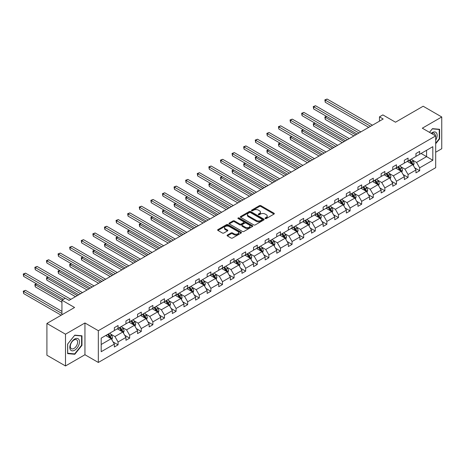 <?xml version="1.0" encoding="UTF-8"?>
<svg xmlns="http://www.w3.org/2000/svg" width="465" height="465" viewBox="0 0 465 465"><rect width="100%" height="100%" fill="white"/><g stroke="black" fill="none" stroke-linecap="round" stroke-linejoin="round"><path stroke-width="0.7" d="M265.248 218.556A0.721 0.419 0 0 0 266.265 218.556L274.025 214.074A1.035 0.599 0 0 0 274.327 213.656A1.035 0.599 0 0 0 274.025 213.232L260.882 205.646A1.035 0.599 0 0 0 259.423 205.646L251.67 210.128A0.721 0.419 0 0 0 251.46 210.418A0.721 0.419 0 0 0 251.67 210.715A0.721 0.419 0 0 0 252.693 210.715L253.698 210.133A3.301 1.907 0 0 1 258.366 210.133L259.464 210.767A3.301 1.907 0 0 1 260.429 212.116A3.301 1.907 0 0 1 259.464 213.464L258.459 214.045A0.721 0.419 0 0 0 258.244 214.342A0.721 0.419 0 0 0 258.459 214.632A0.721 0.419 0 0 0 259.482 214.632L260.481 214.057A3.301 1.907 0 0 1 265.155 214.057L266.247 214.685A3.301 1.907 0 0 1 267.218 216.033A3.301 1.907 0 0 1 266.247 217.382L265.248 217.963A0.721 0.419 0 0 0 265.033 218.259A0.721 0.419 0 0 0 265.248 218.556L265.248 217.963M435.688 152.235L441.75 148.736L441.75 116.971L423.162 106.235L395.5 122.208L382.858 114.907L379.475 116.86L379.475 121.156M65.501 365.961L84.944 354.737L84.944 322.966L65.501 334.196L65.501 365.961L46.913 355.231L46.913 323.46L74.574 307.493L61.932 300.192L61.932 314.788M65.501 334.196L46.913 323.46M227.385 235.063A1.035 0.599 0 0 0 227.083 235.482A1.035 0.599 0 0 0 227.385 235.906L231.07 238.034A1.035 0.599 0 0 0 232.529 238.034L241.143 233.058A1.035 0.599 0 0 0 241.445 232.64A1.035 0.599 0 0 0 241.143 232.215L228.007 224.63A1.035 0.599 0 0 0 226.542 224.63L217.934 229.605A1.035 0.599 0 0 0 217.632 230.024A1.035 0.599 0 0 0 217.934 230.448L222.386 233.017A1.035 0.599 0 0 0 223.845 233.017L227.53 230.89A1.035 0.599 0 0 0 227.833 230.466A1.035 0.599 0 0 0 227.53 230.047L225.322 228.774A2.761 1.593 0 0 1 224.514 227.647A2.761 1.593 0 0 1 226.217 226.17A2.761 1.593 0 0 1 229.228 226.519L237.877 231.512A2.761 1.593 0 0 1 238.685 232.64A2.761 1.593 0 0 1 236.981 234.11A2.761 1.593 0 0 1 233.971 233.767L232.529 232.936A1.035 0.599 0 0 0 231.07 232.936L227.385 235.063L227.385 235.906L231.07 233.79L231.07 232.936M61.932 300.192L65.315 298.239L69.029 300.39L383.195 119.005L379.475 116.86M84.944 322.966L98.33 330.696L435.688 135.919L435.688 167.691L98.33 362.462L98.33 330.696M441.75 116.971L422.307 128.195L435.688 135.919M253.768 224.926A1.035 0.599 0 0 0 255.227 224.926L263.841 219.957A1.035 0.599 0 0 0 264.143 219.532A1.035 0.599 0 0 0 263.841 219.114L250.705 211.529A1.035 0.599 0 0 0 249.246 211.529L240.632 216.498A1.035 0.599 0 0 0 240.329 216.923A1.035 0.599 0 0 0 240.632 217.341L253.768 224.926M238.4 218.707A0.721 0.419 0 0 1 239.132 218.812L239.132 217.951L252.489 225.665A1.035 0.599 0 0 1 252.791 226.083A1.035 0.599 0 0 1 252.489 226.507L243.881 231.477A1.035 0.599 0 0 1 242.416 231.477L229.28 223.892L229.28 223.055A1.035 0.599 0 0 0 228.978 223.473A1.035 0.599 0 0 0 229.28 223.892M229.28 223.055L232.965 220.922A1.035 0.599 0 0 1 234.43 220.922L239.754 224.002A1.035 0.599 0 0 0 241.213 224.002L243.66 222.59A1.035 0.599 0 0 0 243.962 222.165A1.035 0.599 0 0 0 243.66 221.747L238.115 218.544A0.721 0.419 0 0 1 237.9 218.248A0.721 0.419 0 0 1 238.347 217.864A0.721 0.419 0 0 1 239.132 217.951M101.19 338.142L114.355 330.545L114.355 327.668L118.069 325.523L118.069 328.4L125.951 323.849L125.951 320.972L129.671 318.827L129.671 321.704L137.553 317.153L137.553 314.276L141.273 312.131L141.273 315.003L149.155 310.451L149.155 307.58L152.869 305.429L152.869 308.307L160.751 303.755L160.751 300.878L164.47 298.733L164.47 301.611L172.352 297.059L172.352 294.182L176.072 292.037L176.072 294.915L183.954 290.363L183.954 287.486L187.668 285.341L187.668 288.219L195.55 283.667L195.55 280.79L199.27 278.645L199.27 281.517L207.152 276.971L207.152 274.094L210.872 271.944L210.872 274.821L218.753 270.27L218.753 267.398L222.468 265.248L222.468 268.125L230.349 263.574L230.349 260.696L234.069 258.552L234.069 261.429L241.951 256.878L241.951 254L245.671 251.856L245.671 254.733L253.553 250.182L253.553 247.304L257.267 245.16L257.267 248.037L265.149 243.486L265.149 240.608L268.869 238.458L268.869 241.335L276.751 236.784L276.751 233.912L280.471 231.762L280.471 234.639L288.352 230.088L288.352 227.211L292.067 225.066L292.067 227.943L299.948 223.392L299.948 220.515L303.668 218.37L303.668 221.247L311.55 216.696L311.55 213.819L315.27 211.674L315.27 214.551L323.152 210L323.152 207.123L326.866 204.978L326.866 207.849L334.748 203.304L334.748 200.427L338.468 198.276L338.468 201.153L346.349 196.602L346.349 193.725L350.069 191.58L350.069 194.457L357.951 189.906L357.951 187.029L361.665 184.884L361.665 187.761L369.547 183.21L369.547 180.333L373.267 178.188L373.267 181.065L381.149 176.514L381.149 173.637L384.869 171.492L384.869 174.363L392.751 169.818L392.751 166.941L396.465 164.79L396.465 167.667L404.347 163.116L404.347 160.245L408.067 158.094L408.067 160.971L415.948 156.42L415.948 153.543L419.668 151.398L419.668 154.275L432.828 146.678L432.828 160.245L419.668 167.842L419.668 170.719L415.948 172.864L415.948 169.987L408.067 174.538L408.067 177.415L404.347 179.56L404.347 176.683L396.465 181.234L396.465 184.111L392.751 186.256L392.751 183.384L384.869 187.93L384.869 190.807L381.149 192.958L381.149 190.08L373.267 194.632L373.267 197.503L369.547 199.654L369.547 196.776L361.665 201.328L361.665 204.205L357.951 206.35L357.951 203.472L350.069 208.024L350.069 210.901L346.349 213.046L346.349 210.168L338.468 214.72L338.468 217.597L334.748 219.742L334.748 216.864L326.866 221.416L326.866 224.293L323.152 226.443L323.152 223.566L315.27 228.117L315.27 230.989L311.55 233.139L311.55 230.262L303.668 234.813L303.668 237.691L299.948 239.835L299.948 236.958L292.067 241.509L292.067 244.387L288.352 246.531L288.352 243.654L280.471 248.205L280.471 251.083L276.751 253.227L276.751 250.35L268.869 254.901L268.869 257.779L265.149 259.923L265.149 257.052L257.267 261.597L257.267 264.475L253.553 266.625L253.553 263.748L245.671 268.299L245.671 271.176L241.951 273.321L241.951 270.444L234.069 274.995L234.069 277.872L230.349 280.017L230.349 277.14L222.468 281.691L222.468 284.568L218.753 286.713L218.753 283.836L210.872 288.387L210.872 291.264L207.152 293.409L207.152 290.538L199.27 295.083L199.27 297.96L195.55 300.111L195.55 297.234L187.668 301.785L187.668 304.656L183.954 306.807L183.954 303.93L176.072 308.481L176.072 311.358L172.352 313.503L172.352 310.626L164.47 315.177L164.47 318.054L160.751 320.199L160.751 317.322L152.869 321.873L152.869 324.75L149.155 326.895L149.155 324.018L141.273 328.569L141.273 331.446L137.553 333.591L137.553 330.72L129.671 335.271L129.671 338.142L125.951 340.293L125.951 337.416L118.069 341.967L118.069 344.844L114.355 346.989L114.355 344.112L101.19 351.709L101.19 338.142M117.325 328.831L122.83 332.004L114.948 336.555L110.647 334.073M114.948 336.555L118.069 341.967M122.83 332.004L125.951 337.416M114.355 329.859L114.948 330.202L118.069 328.4M128.927 322.129L134.431 325.308L126.55 329.859L122.243 327.372M126.55 329.859L129.671 335.271M134.431 325.308L137.553 330.72M125.951 323.163L126.55 323.506L129.671 321.704M140.529 315.433L146.027 318.612L138.146 323.163L133.844 320.676M138.146 323.163L141.273 328.569M146.027 318.612L149.155 324.018M137.553 316.467L138.146 316.81L141.273 315.003M152.125 308.737L157.629 311.916L149.747 316.467L145.446 313.98M149.747 316.467L152.869 321.873M157.629 311.916L160.751 317.322M149.155 309.766L149.747 310.108L152.869 308.307M163.727 302.041L169.231 305.214L161.349 309.766L157.042 307.284M161.349 309.766L164.47 315.177M169.231 305.214L172.352 310.626M160.751 303.07L161.349 303.413L164.47 301.611M175.328 295.345L180.827 298.518L172.945 303.07L168.644 300.588M172.945 303.07L176.072 308.481M180.827 298.518L183.954 303.93M172.352 296.374L172.945 296.717L176.072 294.915M186.924 288.649L192.429 291.822L184.547 296.374L180.246 293.886M184.547 296.374L187.668 301.785M192.429 291.822L195.55 297.234M183.954 289.678L184.547 290.021L187.668 288.219M198.526 281.947L204.03 285.126L196.149 289.678L191.842 287.19M196.149 289.678L199.27 295.083M204.03 285.126L207.152 290.538M195.55 282.982L196.149 283.325L199.27 281.517M210.128 275.251L215.626 278.43L207.745 282.982L203.443 280.494M207.745 282.982L210.872 288.387M215.626 278.43L218.753 283.836M207.152 276.28L207.745 276.623L210.872 274.821M221.724 268.555L227.228 271.734L219.346 276.28L215.045 273.798M219.346 276.28L222.468 281.691M227.228 271.734L230.349 277.14M218.753 269.584L219.346 269.927L222.468 268.125M233.325 261.859L238.83 265.033L230.948 269.584L226.641 267.102M230.948 269.584L234.069 274.995M238.83 265.033L241.951 270.444M230.349 262.888L230.948 263.231L234.069 261.429M244.927 255.163L250.426 258.337L242.544 262.888L238.243 260.406M242.544 262.888L245.671 268.299M250.426 258.337L253.553 263.748M241.951 256.192L242.544 256.535L245.671 254.733M256.523 248.461L262.028 251.641L254.146 256.192L249.845 253.704M254.146 256.192L257.267 261.597M262.028 251.641L265.149 257.052M253.553 249.496L254.146 249.839L257.267 248.037M268.125 241.765L273.629 244.945L265.748 249.496L261.44 247.008M265.748 249.496L268.869 254.901M273.629 244.945L276.751 250.35M265.149 242.794L265.748 243.143L268.869 241.335M279.727 235.069L285.225 238.249L277.343 242.794L273.042 240.312M277.343 242.794L280.471 248.205M285.225 238.249L288.352 243.654M276.751 236.098L277.343 236.441L280.471 234.639M291.322 228.373L296.827 231.547L288.945 236.098L284.644 233.616M288.945 236.098L292.067 241.509M296.827 231.547L299.948 236.958M288.352 229.402L288.945 229.745L292.067 227.943M302.924 221.677L308.429 224.851L300.547 229.402L296.24 226.92M300.547 229.402L303.668 234.813M308.429 224.851L311.55 230.262M299.948 222.706L300.547 223.049L303.668 221.247M314.526 214.975L320.025 218.155L312.143 222.706L307.842 220.218M312.143 222.706L315.27 228.117M320.025 218.155L323.152 223.566M311.55 216.01L312.143 216.353L315.27 214.551M326.122 208.279L331.626 211.459L323.745 216.01L319.443 213.522M323.745 216.01L326.866 221.416M331.626 211.459L334.748 216.864M323.152 209.314L323.745 209.657L326.866 207.849M337.724 201.583L343.228 204.763L335.346 209.314L331.039 206.826M335.346 209.314L338.468 214.72M343.228 204.763L346.349 210.168M334.748 202.612L335.346 202.955L338.468 201.153M349.325 194.887L354.824 198.061L346.942 202.612L342.641 200.13M346.942 202.612L350.069 208.024M354.824 198.061L357.951 203.472M346.349 195.916L346.942 196.259L350.069 194.457M360.921 188.191L366.426 191.365L358.544 195.916L354.237 193.434M358.544 195.916L361.665 201.328M366.426 191.365L369.547 196.776M357.951 189.22L358.544 189.563L361.665 187.761M372.523 181.495L378.028 184.669L370.146 189.22L365.839 186.738M370.146 189.22L373.267 194.632M378.028 184.669L381.149 190.08M369.547 182.524L370.146 182.867L373.267 181.065M384.125 174.794L389.624 177.973L381.742 182.524L377.441 180.036M381.742 182.524L384.869 187.93M389.624 177.973L392.751 183.384M381.149 175.828L381.742 176.171L384.869 174.363M395.721 168.097L401.225 171.277L393.344 175.828L389.036 173.34M393.344 175.828L396.465 181.234M401.225 171.277L404.347 176.683M392.751 169.126L393.344 169.475L396.465 167.667M407.323 161.402L412.827 164.581L404.945 169.126L400.638 166.644M404.945 169.126L408.067 174.538M412.827 164.581L415.948 169.987M404.347 162.43L404.945 162.773L408.067 160.971M421.081 153.462L426.579 156.635L416.541 162.43L412.24 159.948M416.541 162.43L419.668 167.842M432.828 160.245L426.579 156.635L426.579 150.282L432.828 146.678M84.944 354.737L98.33 362.462M415.948 155.734L416.541 156.077L419.668 154.275M101.19 344.495L111.228 338.7L105.729 335.527M111.228 338.7L114.355 344.112M414.722 167.865L419.668 170.719M403.12 174.561L408.067 177.415M391.524 181.257L396.465 184.111M379.922 187.953L384.869 190.807M368.321 194.649L373.267 197.503M356.725 201.351L361.665 204.205M345.123 208.047L350.069 210.901M333.521 214.743L338.468 217.597M321.925 221.439L326.866 224.293M310.324 228.135L315.27 230.989M298.722 234.831L303.668 237.691M287.126 241.533L292.067 244.387M275.524 248.229L280.471 251.083M263.922 254.925L268.869 257.779M252.326 261.621L257.267 264.475M240.725 268.317L245.671 271.176M229.123 275.018L234.069 277.872M217.527 281.714L222.468 284.568M205.925 288.41L210.872 291.264M194.324 295.106L199.27 297.96M182.728 301.802L187.668 304.656M171.126 308.498L176.072 311.358M159.524 315.2L164.47 318.054M147.928 321.896L152.869 324.75M136.326 328.592L141.273 331.446M124.725 335.288L129.671 338.142M113.129 341.984L118.069 344.844M435.688 143.761L439.628 138.861L439.628 129.293L432.456 128.654L429.491 132.345M81.968 345.356L81.968 335.788L74.795 335.143L67.617 344.071L67.617 353.638L74.795 354.278L81.968 345.356L81.596 345.14M265.532 218.655L266.247 218.242A3.301 1.907 0 0 0 267.218 216.893L267.218 216.033M260.429 212.116L260.429 212.976A3.301 1.907 0 0 1 259.464 214.324L258.749 214.737M274.007 214.086L260.882 206.506A1.035 0.599 0 0 0 259.423 206.506L251.96 210.819M263.829 219.962L250.705 212.383A1.035 0.599 0 0 0 249.246 212.383L240.643 217.353M262.016 219.829A0.721 0.419 0 0 0 262.225 219.532A0.721 0.419 0 0 0 262.016 219.236L250.484 212.581A0.721 0.419 0 0 0 249.461 212.581L248.403 213.191A3.301 1.907 0 0 0 247.438 214.539A3.301 1.907 0 0 0 248.403 215.888L256.285 220.439A3.301 1.907 0 0 0 260.958 220.439L262.016 219.829L262.016 220.689A0.721 0.419 0 0 0 262.225 220.393L262.225 219.532M247.438 214.539L247.438 215.4A3.301 1.907 0 0 0 248.403 216.748L248.403 215.888M262.016 220.689L260.958 221.299A3.301 1.907 0 0 1 256.285 221.299L248.403 216.748M229.297 223.903L232.965 221.782L232.965 220.922M243.962 222.165L243.962 223.026A1.035 0.599 0 0 1 243.66 223.444L241.213 224.857A1.035 0.599 0 0 1 239.754 224.857L234.43 221.782A1.035 0.599 0 0 0 232.965 221.782M239.132 218.812L252.478 226.513M245.282 227.193A2.761 1.593 0 0 0 248.293 227.536A2.761 1.593 0 0 0 249.996 226.066A2.761 1.593 0 0 0 249.188 224.938L246.142 223.177A1.035 0.599 0 0 0 244.683 223.177L242.236 224.589A1.035 0.599 0 0 0 241.934 225.014A1.035 0.599 0 0 0 242.236 225.432L245.282 227.193L245.282 228.053A2.761 1.593 0 0 0 248.293 228.396A2.761 1.593 0 0 0 249.996 226.926L249.996 226.066M241.934 225.014L241.934 225.868A1.035 0.599 0 0 0 242.236 226.292L242.236 225.432M245.282 228.053L242.236 226.292M238.685 232.64L238.685 233.5A2.761 1.593 0 0 1 236.981 234.97A2.761 1.593 0 0 1 233.971 234.622L232.529 233.79A1.035 0.599 0 0 0 231.07 233.79M224.514 227.647L224.514 228.501A2.761 1.593 0 0 0 225.322 229.629L225.322 228.774M227.53 230.047L227.53 230.89L225.322 229.629M241.126 233.07L228.007 225.49A1.035 0.599 0 0 0 226.542 225.49L217.946 230.454M439.256 138.646L439.628 138.861M74.034 353.842L74.795 354.278M413.391 165.557L414.071 163.581A2.784 1.61 -120 0 0 413.187 161.21L411.513 158.983M408.52 162.093L407.799 161.128M326.668 116.465L325.256 117.285L325.256 119.429L353.859 135.943M412.414 164.343L412.571 163.703A2.784 1.61 -120 0 0 411.769 162.023L410.101 159.797M409.403 160.198L411.24 162.651A1.418 0.82 60 0 1 411.502 163.081L412.571 163.703M409.212 160.309L410.88 162.541A2.784 1.61 60 0 1 411.572 163.854M325.256 119.429L324.843 117.046L355.719 134.873M324.843 117.046L326.506 116.372M370.588 126.282L325.256 100.109L327.11 99.039L372.448 125.213M368.733 127.358L325.256 102.259L325.256 100.109L324.843 99.876L327.11 99.039M325.256 102.259L324.843 99.876M401.789 172.253L402.475 170.277A2.784 1.61 -120 0 0 401.586 167.906L399.917 165.68M396.924 168.789L396.197 167.824M315.067 123.161L313.654 123.981L313.654 126.125L342.257 142.639M400.813 171.039L400.97 170.399A2.784 1.61 -120 0 0 400.173 168.719L398.505 166.493M397.802 166.894L399.644 169.347A1.418 0.82 60 0 1 399.9 169.783L400.97 170.399M397.61 167.011L399.278 169.237A2.784 1.61 60 0 1 399.976 170.55M313.654 126.125L313.247 123.742L344.117 141.569M313.247 123.742L314.904 123.068M390.193 178.949L390.873 176.979A2.784 1.61 -120 0 0 389.984 174.602L388.316 172.376M385.322 175.485L384.596 174.52M303.465 129.863L302.052 130.677L302.052 132.821L330.662 149.341M389.217 177.735L389.368 177.095A2.784 1.61 -120 0 0 388.571 175.421L386.903 173.189M386.206 173.596L388.043 176.049A1.418 0.82 60 0 1 388.298 176.479L389.368 177.095M386.008 173.707L387.682 175.933A2.784 1.61 60 0 1 388.374 177.252M302.052 132.821L301.646 130.438L332.516 148.265M301.646 130.438L303.302 129.764M358.992 132.984L313.654 106.805L315.514 105.735L360.852 131.909M357.132 134.054L313.654 108.955L313.654 106.805L313.247 106.572L315.514 105.735M313.654 108.955L313.247 106.572M347.39 139.68L302.052 113.507L303.912 112.431L349.25 138.605M345.53 140.75L302.052 115.651L302.052 113.507L301.646 113.268L303.912 112.431M302.052 115.651L301.646 113.268M435.688 140.168A6.836 3.947 120 0 0 436.49 138.506A6.836 3.947 120 0 0 436.187 132.566A6.836 3.947 120 0 0 431.206 133.333M435.287 135.693A5.173 2.988 120 0 0 434.217 133.257A5.173 2.988 120 0 0 431.578 133.548M429.503 132.351L432.305 128.863L439.256 129.485L439.256 138.756L435.688 143.197M438.797 129.218L439.256 129.485M78.829 345.001A6.836 3.947 120 0 0 77.062 338.398A6.836 3.947 120 0 0 70.459 344.251A6.836 3.947 120 0 0 72.232 350.854A6.836 3.947 120 0 0 78.829 345.001M77.138 344.519A5.173 2.988 120 0 0 76.556 339.752A5.173 2.988 120 0 0 70.802 343.955A5.173 2.988 120 0 0 71.383 348.715A5.173 2.988 120 0 0 77.138 344.519M67.692 353.278L67.692 344.007L74.644 335.358L81.596 335.98L81.596 345.245L74.644 353.894L67.617 353.231M81.137 335.713L81.596 335.98M378.591 185.651L379.271 183.675A2.784 1.61 -120 0 0 378.388 181.298L376.714 179.072M373.721 182.187L373 181.216M291.869 136.559L290.456 137.373L290.456 139.517L319.06 156.037M377.615 184.431L377.772 183.791A2.784 1.61 -120 0 0 376.97 182.117L375.301 179.885M374.604 180.292L376.441 182.745A1.418 0.82 60 0 1 376.702 183.175L377.772 183.791M374.412 180.403L376.08 182.629A2.784 1.61 60 0 1 376.772 183.948M290.456 139.517L290.044 137.14L320.92 154.961M290.044 137.14L291.706 136.466M335.788 146.376L290.456 120.203L292.311 119.127L337.648 145.301M333.934 147.452L290.456 122.347L290.456 120.203L290.044 119.964L292.311 119.127M290.456 122.347L290.044 119.964M366.99 192.347L367.675 190.371A2.784 1.61 -120 0 0 366.786 188L365.118 185.768M362.125 188.883L361.398 187.918M280.267 143.255L278.855 144.069L278.855 146.219L307.458 162.733M366.013 191.127L366.17 190.487A2.784 1.61 -120 0 0 365.374 188.813L363.706 186.587M363.002 186.988L364.845 189.441A1.418 0.82 60 0 1 365.101 189.871L366.17 190.487M362.81 187.099L364.479 189.331A2.784 1.61 60 0 1 365.176 190.644M278.855 146.219L278.448 143.836L309.318 161.657M278.448 143.836L280.104 143.162M324.192 153.072L278.855 126.899L280.715 125.823L326.052 151.997M322.332 154.148L278.855 129.043L278.855 126.899L278.448 126.66L280.715 125.823M278.855 129.043L278.448 126.66M355.394 199.043L356.074 197.067A2.784 1.61 -120 0 0 355.184 194.696L353.516 192.464M350.523 195.579L349.796 194.614M268.665 149.951L267.253 150.77L267.253 152.915L295.862 169.429M354.417 197.828L354.568 197.189A2.784 1.61 -120 0 0 353.772 195.509L352.104 193.283M351.406 193.684L353.243 196.137A1.418 0.82 60 0 1 353.499 196.567L354.568 197.189M351.209 193.795L352.883 196.027A2.784 1.61 60 0 1 353.574 197.34M267.253 152.915L266.846 150.532L297.716 168.353M266.846 150.532L268.503 149.858M312.59 159.768L267.253 133.595L269.113 132.525L314.45 158.699M310.73 160.844L267.253 135.739L267.253 133.595L266.846 133.362L269.113 132.525M267.253 135.739L266.846 133.362M343.792 205.739L344.478 203.763A2.784 1.61 -120 0 0 343.589 201.392L341.915 199.165M338.921 202.275L338.2 201.31M257.069 156.647L255.657 157.466L255.657 159.611L284.26 176.125M342.815 204.524L342.972 203.885A2.784 1.61 -120 0 0 342.17 202.205L340.502 199.979M339.805 200.38L341.641 202.833A1.418 0.82 60 0 1 341.903 203.263L342.972 203.885M339.613 200.496L341.281 202.723A2.784 1.61 60 0 1 341.973 204.036M255.657 159.611L255.244 157.228L286.12 175.055M255.244 157.228L256.907 156.554M300.989 166.464L255.657 140.291L257.511 139.221L302.849 165.395M299.135 167.54L255.657 142.441L255.657 140.291L255.244 140.058L257.511 139.221M255.657 142.441L255.244 140.058M332.19 212.435L332.876 210.459A2.784 1.61 -120 0 0 331.987 208.088L330.319 205.861M327.325 208.971L326.599 208.006M245.468 163.349L244.055 164.162L244.055 166.307L272.659 182.821M331.214 211.22L331.371 210.581A2.784 1.61 -120 0 0 330.574 208.907L328.906 206.675M328.203 207.076L330.045 209.529A1.418 0.82 60 0 1 330.301 209.965L331.371 210.581M328.011 207.192L329.679 209.419A2.784 1.61 60 0 1 330.377 210.738M244.055 166.307L243.648 163.924L274.519 181.751M243.648 163.924L245.305 163.25M289.393 173.166L244.055 146.992L245.915 145.917L291.253 172.091M287.533 174.236L244.055 149.137L244.055 146.992L243.648 146.754L245.915 145.917M244.055 149.137L243.648 146.754M320.594 219.131L321.274 217.161A2.784 1.61 -120 0 0 320.385 214.784L318.717 212.557M315.723 215.673L314.997 214.702M233.866 170.045L232.454 170.858L232.454 173.003L261.063 189.522M319.618 217.916L319.769 217.277A2.784 1.61 -120 0 0 318.973 215.603L317.304 213.371M316.607 213.778L318.444 216.231A1.418 0.82 60 0 1 318.699 216.661L319.769 217.277M316.409 213.888L318.083 216.115A2.784 1.61 60 0 1 318.775 217.434M232.454 173.003L232.047 170.62L262.917 188.447M232.047 170.62L233.703 169.952M277.791 179.862L232.454 153.688L234.314 152.613L279.651 178.787M275.931 180.931L232.454 155.833L232.454 153.688L232.047 153.45L234.314 152.613M232.454 155.833L232.047 153.45M308.993 225.833L309.678 223.857A2.784 1.61 -120 0 0 308.789 221.485L307.115 219.253M304.122 222.369L303.401 221.398M222.27 176.741L220.858 177.554L220.858 179.705L249.461 196.218M308.016 224.612L308.173 223.973A2.784 1.61 -120 0 0 307.371 222.299L305.703 220.073M305.005 220.474L306.842 222.927A1.418 0.82 60 0 1 307.103 223.357L308.173 223.973M304.813 220.584L306.481 222.816A2.784 1.61 60 0 1 307.173 224.13M220.858 179.705L220.445 177.322L251.321 195.143M220.445 177.322L222.107 176.648M266.189 186.558L220.858 160.384L222.712 159.309L268.049 185.483M264.335 187.633L220.858 162.529L220.858 160.384L220.445 160.146L222.712 159.309M220.858 162.529L220.445 160.146M297.391 232.529L298.077 230.553A2.784 1.61 -120 0 0 297.187 228.181L295.519 225.949M292.526 229.065L291.799 228.1M210.668 183.437L209.256 184.25L209.256 186.401L237.859 202.914M296.414 231.314L296.571 230.669A2.784 1.61 -120 0 0 295.775 228.995L294.107 226.769M293.403 227.17L295.246 229.623A1.418 0.82 60 0 1 295.502 230.053L296.571 230.669M293.212 227.28L294.88 229.512A2.784 1.61 60 0 1 295.577 230.826M209.256 186.401L208.849 184.018L239.719 201.839M208.849 184.018L210.506 183.344M254.593 193.254L209.256 167.08L211.116 166.005L256.453 192.185M252.733 194.329L209.256 169.225L209.256 167.08L208.849 166.842L211.116 166.005M209.256 169.225L208.849 166.842M285.795 239.225L286.475 237.249A2.784 1.61 -120 0 0 285.586 234.877L283.917 232.651M280.924 235.761L280.197 234.796M199.067 190.133L197.654 190.952L197.654 193.097L226.263 209.61M284.818 238.01L284.969 237.371A2.784 1.61 -120 0 0 284.173 235.691L282.505 233.465M281.807 233.866L283.644 236.319A1.418 0.82 60 0 1 283.9 236.749L284.969 237.371M281.61 233.982L283.284 236.208A2.784 1.61 60 0 1 283.976 237.522M197.654 193.097L197.247 190.714L228.117 208.541M197.247 190.714L198.904 190.04M242.992 199.95L197.654 173.776L199.514 172.707L244.852 198.881M241.132 201.025L197.654 175.927L197.654 173.776L197.247 173.544L199.514 172.707M197.654 175.927L197.247 173.544M274.193 245.921L274.879 243.945A2.784 1.61 -120 0 0 273.99 241.573L272.316 239.347M269.322 242.457L268.601 241.492M187.471 196.829L186.058 197.648L186.058 199.793L214.661 216.306M273.217 244.706L273.374 244.067A2.784 1.61 -120 0 0 272.571 242.387L270.903 240.161M270.206 240.562L272.042 243.015A1.418 0.82 60 0 1 272.304 243.451L273.374 244.067M270.014 240.678L271.682 242.904A2.784 1.61 60 0 1 272.374 244.224M186.058 199.793L185.645 197.41L216.521 215.237M185.645 197.41L187.308 196.736M231.39 206.652L186.058 180.472L187.912 179.403L233.25 205.577M229.536 207.721L186.058 182.623L186.058 180.472L185.645 180.24L187.912 179.403M186.058 182.623L185.645 180.24M262.591 252.617L263.277 250.647A2.784 1.61 -120 0 0 262.388 248.269L260.72 246.043M257.726 249.153L257 248.188M175.869 203.531L174.456 204.344L174.456 206.489L203.06 223.008M261.615 251.402L261.772 250.763A2.784 1.61 -120 0 0 260.975 249.089L259.307 246.857M258.604 247.264L260.447 249.717A1.418 0.82 60 0 1 260.702 250.147L261.772 250.763M258.412 247.374L260.08 249.6A2.784 1.61 60 0 1 260.778 250.92M174.456 206.489L174.05 204.106L204.92 221.933M174.05 204.106L175.706 203.432M219.794 213.348L174.456 187.174L176.316 186.099L221.654 212.273M217.934 214.417L174.456 189.319L174.456 187.174L174.05 186.936L176.316 186.099M174.456 189.319L174.05 186.936M250.995 259.319L251.675 257.343A2.784 1.61 -120 0 0 250.786 254.971L249.118 252.739M246.125 255.855L245.398 254.884M164.267 210.227L162.855 211.04L162.855 213.191L191.464 229.704M250.019 258.098L250.17 257.459A2.784 1.61 -120 0 0 249.374 255.785L247.706 253.553M247.008 253.96L248.845 256.413A1.418 0.82 60 0 1 249.101 256.843L250.17 257.459M246.81 254.07L248.484 256.296A2.784 1.61 60 0 1 249.176 257.616M162.855 213.191L162.448 210.808L193.318 228.629M162.448 210.808L164.104 210.133M208.192 220.044L162.855 193.87L164.715 192.795L210.052 218.969M206.332 221.119L162.855 196.015L162.855 193.87L162.448 193.632L164.715 192.795M162.855 196.015L162.448 193.632M239.394 266.015L240.08 264.039A2.784 1.61 -120 0 0 239.19 261.667L237.516 259.435M234.523 262.551L233.802 261.586M152.671 216.923L151.259 217.736L151.259 219.887L179.862 236.4M238.417 264.794L238.574 264.155A2.784 1.61 -120 0 0 237.772 262.481L236.104 260.255M235.406 260.656L237.243 263.109A1.418 0.82 60 0 1 237.505 263.539L238.574 264.155M235.214 260.766L236.883 262.998A2.784 1.61 60 0 1 237.574 264.312M151.259 219.887L150.846 217.504L181.722 235.325M150.846 217.504L152.508 216.83M196.59 226.74L151.259 200.566L153.113 199.491L198.45 225.67M194.736 227.815L151.259 202.711L151.259 200.566L150.846 200.328L153.113 199.491M151.259 202.711L150.846 200.328M227.792 272.711L228.478 270.735A2.784 1.61 -120 0 0 227.588 268.363L225.92 266.131M222.927 269.247L222.2 268.282M141.069 223.619L139.657 224.438L139.657 226.583L168.26 243.096M226.815 271.496L226.972 270.857A2.784 1.61 -120 0 0 226.176 269.177L224.508 266.951M223.805 267.352L225.647 269.805A1.418 0.82 60 0 1 225.903 270.235L226.972 270.857M223.613 267.462L225.281 269.694A2.784 1.61 60 0 1 225.978 271.008M139.657 226.583L139.25 224.2L170.12 242.027M139.25 224.2L140.907 223.526M184.994 233.436L139.657 207.262L141.517 206.193L186.854 232.366M183.134 234.511L139.657 209.413L139.657 207.262L139.25 207.03L141.517 206.193M139.657 209.413L139.25 207.03M216.196 279.407L216.876 277.431A2.784 1.61 -120 0 0 215.987 275.059L214.319 272.833M211.325 275.943L210.599 274.978M129.468 230.315L128.055 231.134L128.055 233.279L156.664 249.792M215.219 278.192L215.371 277.553A2.784 1.61 -120 0 0 214.574 275.873L212.906 273.647M212.209 274.048L214.045 276.501A1.418 0.82 60 0 1 214.301 276.931L215.371 277.553M212.011 274.164L213.685 276.39A2.784 1.61 60 0 1 214.377 277.704M128.055 233.279L127.648 230.896L158.519 248.723M127.648 230.896L129.305 230.222M173.393 240.138L128.055 213.958L129.915 212.889L175.253 239.062M171.533 241.207L128.055 216.109L128.055 213.958L127.648 213.726L129.915 212.889M128.055 216.109L127.648 213.726M204.594 286.103L205.28 284.132A2.784 1.61 -120 0 0 204.391 281.755L202.717 279.529M199.723 282.639L199.003 281.674M117.872 237.016L116.459 237.83L116.459 239.975L145.063 256.494M203.618 284.888L203.775 284.249A2.784 1.61 -120 0 0 202.972 282.575L201.304 280.343M200.607 280.75L202.444 283.197A1.418 0.82 60 0 1 202.705 283.633L203.775 284.249M200.415 280.86L202.083 283.086A2.784 1.61 60 0 1 202.775 284.406M116.459 239.975L116.047 237.592L146.923 255.419M116.047 237.592L117.709 236.918M161.791 246.834L116.459 220.66L118.313 219.585L163.651 245.758M159.937 247.903L116.459 222.805L116.459 220.66L116.047 220.422L118.313 219.585M116.459 222.805L116.047 220.422M192.992 292.799L193.678 290.828A2.784 1.61 -120 0 0 192.789 288.451L191.121 286.225M188.127 289.34L187.401 288.37M106.27 243.712L104.858 244.526L104.858 246.671L133.461 263.19M192.016 291.584L192.173 290.945A2.784 1.61 -120 0 0 191.377 289.271L189.708 287.039M189.005 287.446L190.848 289.898A1.418 0.82 60 0 1 191.103 290.329L192.173 290.945M188.813 287.556L190.481 289.782A2.784 1.61 60 0 1 191.179 291.102M104.858 246.671L104.451 244.294L135.321 262.115M104.451 244.294L106.107 243.619M150.195 253.53L104.858 227.356L106.718 226.281L152.055 252.454M148.335 254.605L104.858 229.501L104.858 227.356L104.451 227.118L106.718 226.281M104.858 229.501L104.451 227.118M181.397 299.501L182.077 297.524A2.784 1.61 -120 0 0 181.187 295.153L179.519 292.921M176.526 296.036L175.799 295.072M94.668 250.408L93.256 251.222L93.256 253.373L121.865 269.886M180.42 298.28L180.571 297.641A2.784 1.61 -120 0 0 179.775 295.967L178.107 293.741M177.409 294.142L179.246 296.594A1.418 0.82 60 0 1 179.502 297.025L180.571 297.641M177.212 294.252L178.886 296.484A2.784 1.61 60 0 1 179.577 297.798M93.256 253.373L92.849 250.99L123.719 268.811M92.849 250.99L94.505 250.315M138.593 260.226L93.256 234.052L95.116 232.977L140.453 259.15M136.733 261.301L93.256 236.197L93.256 234.052L92.849 233.814L95.116 232.977M93.256 236.197L92.849 233.814M169.795 306.197L170.481 304.22A2.784 1.61 -120 0 0 169.591 301.849L167.917 299.617M164.924 302.732L164.203 301.768M83.072 257.104L81.66 257.924L81.66 260.069L110.263 276.582M168.818 304.982L168.975 304.343A2.784 1.61 -120 0 0 168.173 302.663L166.505 300.437M165.807 300.838L167.644 303.29A1.418 0.82 60 0 1 167.906 303.721L168.975 304.343M165.616 300.948L167.284 303.18A2.784 1.61 60 0 1 167.975 304.494M81.66 260.069L81.247 257.686L112.123 275.507M81.247 257.686L82.909 257.011M126.992 266.922L81.66 240.748L83.52 239.678L128.852 265.852M125.137 267.997L81.66 242.893L81.66 240.748L81.247 240.515L83.52 239.678M81.66 242.893L81.247 240.515M158.193 312.893L158.879 310.916A2.784 1.61 -120 0 0 157.99 308.545L156.321 306.319M153.328 309.428L152.601 308.464M71.471 263.8L70.058 264.62L70.058 266.765L98.661 283.278M157.217 311.678L157.373 311.038A2.784 1.61 -120 0 0 156.577 309.359L154.909 307.132M154.206 307.534L156.048 309.986A1.418 0.82 60 0 1 156.304 310.417L157.373 311.038M154.014 307.65L155.682 309.876A2.784 1.61 60 0 1 156.38 311.19M70.058 266.765L69.651 264.382L100.521 282.209M69.651 264.382L71.308 263.707M115.396 273.618L70.058 247.444L71.918 246.374L117.256 272.548M113.536 274.693L70.058 249.595L70.058 247.444L69.651 247.211L71.918 246.374M70.058 249.595L69.651 247.211M146.597 319.589L147.277 317.612A2.784 1.61 -120 0 0 146.388 315.241L144.72 313.015M141.726 316.124L141 315.16M59.869 270.502L58.456 271.316L58.456 273.461L87.065 289.974M145.621 318.374L145.772 317.735A2.784 1.61 -120 0 0 144.975 316.06L143.307 313.829M142.61 314.23L144.446 316.682A1.418 0.82 60 0 1 144.702 317.118L145.772 317.735M142.412 314.346L144.086 316.572A2.784 1.61 60 0 1 144.778 317.891M58.456 273.461L58.049 271.078L88.92 288.905M58.049 271.078L59.706 270.403M103.794 280.319L58.456 254.146L60.316 253.07L105.654 279.244M101.934 281.389L58.456 256.291L58.456 254.146L58.049 253.907L60.316 253.07M58.456 256.291L58.049 253.907M134.995 326.285L135.681 324.314A2.784 1.61 -120 0 0 134.792 321.937L133.118 319.711M130.124 322.826L129.404 321.856M48.273 277.198L46.86 278.012L46.86 280.157L75.464 296.676M134.019 325.07L134.176 324.43A2.784 1.61 -120 0 0 133.374 322.757L131.705 320.525M131.008 320.931L132.845 323.384A1.418 0.82 60 0 1 133.106 323.814L134.176 324.43M130.816 321.042L132.484 323.268A2.784 1.61 60 0 1 133.176 324.587M46.86 280.157L46.448 277.774L77.324 295.601M46.448 277.774L48.11 277.099M92.192 287.015L46.86 260.842L48.72 259.766L94.052 285.94M90.338 288.085L46.86 262.987L46.86 260.842L46.448 260.603L48.72 259.766M46.86 262.987L46.448 260.603M123.394 332.987L124.079 331.01A2.784 1.61 -120 0 0 123.19 328.639L121.522 326.407M118.529 329.522L117.802 328.552M36.671 283.894L35.259 284.708L35.259 286.858L61.932 302.256M122.417 331.766L122.574 331.127A2.784 1.61 -120 0 0 121.778 329.452L120.109 327.226M119.412 327.627L121.249 330.08A1.418 0.82 60 0 1 121.505 330.51L122.574 331.127M119.214 327.738L120.883 329.97A2.784 1.61 60 0 1 121.58 331.283M35.259 286.858L34.852 284.475L62.008 300.152M34.852 284.475L36.508 283.801M80.596 293.711L35.259 267.538L37.119 266.462L82.456 292.636M78.736 294.787L35.259 269.683L35.259 267.538L34.852 267.299L37.119 266.462M35.259 269.683L34.852 267.299M111.798 339.683L112.478 337.706A2.784 1.61 -120 0 0 111.588 335.335L109.92 333.103M106.927 336.218L106.2 335.253M61.932 311.358L25.517 290.334L23.657 291.404L23.657 293.555L61.188 315.218M110.821 338.468L110.972 337.823A2.784 1.61 -120 0 0 110.176 336.149L108.508 333.922M107.81 334.323L109.647 336.776A1.418 0.82 60 0 1 109.903 337.206L110.972 337.823M107.613 334.434L109.287 336.666A2.784 1.61 60 0 1 109.978 337.979M23.657 293.555L23.25 291.171L61.932 313.503M23.25 291.171L25.517 290.334M65.274 298.263L23.657 274.234L25.517 273.158L70.854 299.338M63.42 299.338L23.657 276.379L23.657 274.234L23.25 273.995L25.517 273.158M23.657 276.379L23.25 273.995M266.247 218.242L266.247 217.382M258.459 214.632L258.459 214.045M259.464 214.324L259.464 213.464M251.67 210.715L251.67 210.128M259.423 206.506L259.423 205.646M260.882 206.506L260.882 205.646M274.025 214.074L274.025 213.232M240.632 217.341L240.632 216.498M249.246 212.383L249.246 211.529M250.705 212.383L250.705 211.529M263.841 219.957L263.841 219.114M256.285 221.299L256.285 220.439M260.958 221.299L260.958 220.439M234.43 221.782L234.43 220.922M239.754 224.857L239.754 224.002M241.213 224.857L241.213 224.002M243.66 223.444L243.66 222.59M252.489 226.507L252.489 225.665M232.529 233.79L232.529 232.936M233.971 234.622L233.971 233.767M217.934 230.448L217.934 229.605M226.542 225.49L226.542 224.63M228.007 225.49L228.007 224.63M241.143 233.058L241.143 232.215M412.624 164.465L414.053 163.633M411.769 162.023L413.187 161.21M410.089 163L410.88 162.541M401.022 171.161L402.458 170.335M400.173 168.719L401.586 167.906M398.488 169.696L399.278 169.237M389.426 177.857L390.856 177.031M388.571 175.421L389.984 174.602M386.886 176.392L387.682 175.933M377.824 184.553L379.254 183.727M376.97 182.117L378.388 181.298M375.29 183.088L376.08 182.629M366.222 191.249L367.658 190.423M365.374 188.813L366.786 188M363.688 189.784L364.479 189.331M354.626 197.951L356.056 197.119M353.772 195.509L355.184 194.696M352.086 196.486L352.883 196.027M343.025 204.647L344.455 203.821M342.17 202.205L343.589 201.392M340.49 203.182L341.281 202.723M331.423 211.343L332.859 210.517M330.574 208.907L331.987 208.088M328.889 209.878L329.679 209.419M319.827 218.039L321.257 217.213M318.973 215.603L320.385 214.784M317.287 216.574L318.083 216.115M308.225 224.734L309.655 223.909M307.371 222.299L308.789 221.485M305.691 223.27L306.481 222.816M296.624 231.431L298.059 230.605M295.775 228.995L297.187 228.181M294.089 229.966L294.88 229.512M285.028 238.132L286.457 237.301M284.173 235.691L285.586 234.877M282.488 236.668L283.284 236.208M273.426 244.828L274.856 244.003M272.571 242.387L273.99 241.573M270.892 243.364L271.682 242.904M261.824 251.524L263.26 250.699M260.975 249.089L262.388 248.269M259.29 250.06L260.08 249.6M250.228 258.22L251.658 257.395M249.374 255.785L250.786 254.971M247.688 256.756L248.484 256.296M238.626 264.916L240.056 264.091M237.772 262.481L239.19 261.667M236.092 263.452L236.883 262.998M227.025 271.618L228.46 270.787M226.176 269.177L227.588 268.363M224.49 270.153L225.281 269.694M215.429 278.314L216.859 277.489M214.574 275.873L215.987 275.059M212.889 276.849L213.685 276.39M203.827 285.01L205.257 284.185M202.972 282.575L204.391 281.755M201.293 283.545L202.083 283.086M192.225 291.706L193.661 290.881M191.377 289.271L192.789 288.451M189.691 290.241L190.481 289.782M180.629 298.402L182.059 297.577M179.775 295.967L181.187 295.153M178.089 296.937L178.886 296.484M169.028 305.104L170.457 304.273M168.173 302.663L169.591 301.849M166.493 303.639L167.284 303.18M157.426 311.8L158.861 310.975M156.577 309.359L157.99 308.545M154.892 310.335L155.682 309.876M145.83 318.496L147.26 317.671M144.975 316.06L146.388 315.241M143.29 317.031L144.086 316.572M134.228 325.192L135.658 324.367M133.374 322.757L134.792 321.937M131.694 323.727L132.484 323.268M122.626 331.888L124.062 331.063M121.778 329.452L123.19 328.639M120.092 330.423L120.883 329.97M111.03 338.584L112.46 337.759M110.176 336.149L111.588 335.335M108.49 337.119L109.287 336.666"/></g></svg>
